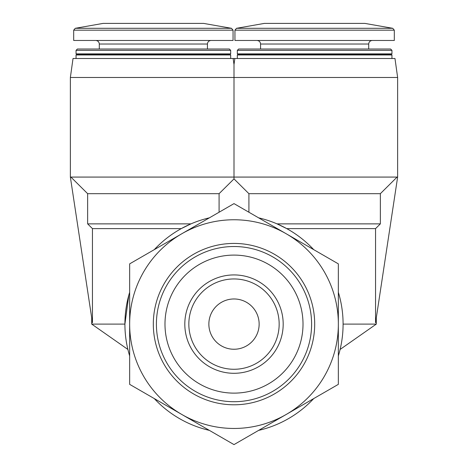 <?xml version="1.0" encoding="UTF-8"?>
<svg xmlns="http://www.w3.org/2000/svg" width="468" height="468" viewBox="0 0 468 468"><rect width="100%" height="100%" fill="white"/><g stroke="black" fill="none" stroke-linecap="round" stroke-linejoin="round"><path stroke-width="0.7" d="M233.052 298.988L234.948 298.988M234.948 349.233L233.052 349.233M208.863 324.108A25.137 25.137 0 0 1 246.572 302.34A25.137 25.137 0 0 1 246.572 345.881A25.137 25.137 0 0 1 208.863 324.108M277.05 223.874L286.744 228.618L277.05 223.874L380.355 223.874L375.558 228.618L286.744 228.618M190.95 223.874L181.256 228.618L190.95 223.874L87.645 223.874L92.442 228.618L92.442 322.698L70.364 177.074L70.908 177.074L87.645 193.676L87.645 223.874M219.088 212.226L219.088 193.676L234 178.893L248.912 193.676L248.912 212.226M234.854 58.5L234 64.555L233.146 58.5L394.969 58.5L397.636 77.472L234 77.472L234 64.555L234 177.074L70.908 177.074M129.654 355.926A109.091 109.091 0 0 1 124.909 324.108L128.817 295.179M91.71 317.854L91.71 324.108L124.909 324.108A109.091 109.091 0 0 1 129.654 292.295M154.27 249.649A109.091 109.091 0 0 1 209.383 217.836M258.617 217.836A109.091 109.091 0 0 1 313.73 249.649M338.346 292.295A109.091 109.091 0 0 1 338.346 355.926M313.73 398.566A109.091 109.091 0 0 1 258.617 430.385M209.383 430.385A109.091 109.091 0 0 1 154.27 398.566M234 178.893L248.912 193.676L380.355 193.676L397.092 177.074L234 177.074L234 178.893M234 77.472L234 64.555L234 77.472L70.364 77.472L70.364 177.074M129.654 324.108L129.654 384.357L234 444.6L338.346 384.357L338.346 263.864L234 203.621L129.654 263.864L129.654 324.108A104.346 104.346 0 0 1 286.176 233.743A104.346 104.346 0 0 1 286.176 414.478A104.346 104.346 0 0 1 129.654 324.108M184.813 324.108A49.187 49.187 0 0 1 258.593 281.514A49.187 49.187 0 0 1 258.593 366.707A49.187 49.187 0 0 1 184.813 324.108M303.012 324.108A69.012 69.012 0 0 0 199.491 264.344A69.012 69.012 0 0 0 199.491 383.877A69.012 69.012 0 0 0 303.012 324.108M311.6 324.108A77.6 77.6 0 0 0 195.203 256.909A77.6 77.6 0 0 0 195.203 391.312A77.6 77.6 0 0 0 311.6 324.108M314.689 324.108A80.689 80.689 0 0 0 193.658 254.235A80.689 80.689 0 0 0 193.658 393.986A80.689 80.689 0 0 0 314.689 324.108M233.146 58.5L73.031 58.5L70.364 77.472M375.558 228.618L375.558 322.698L397.636 177.074L397.092 177.074M376.29 317.854L376.29 324.108L343.091 324.108M380.355 193.676L380.355 223.874M364.911 23.4L264.356 23.4L236.516 28.308L234.948 30.174L234.948 40.476L394.313 40.476L394.313 30.174L234.948 30.174L236.516 28.308L392.746 28.308L394.313 30.174L392.746 28.308L364.911 23.4L392.746 28.308M391.944 50.357L390.605 49.011L238.662 49.011L237.323 50.357L237.323 53.878L391.944 53.878L391.944 50.357L237.323 50.357M391.944 53.878L390.996 54.428L238.27 54.428L237.323 53.878M391.944 58.5L391.944 54.972L390.996 54.428L391.944 54.972L237.323 54.972L237.323 58.5M181.256 228.618L92.442 228.618M219.088 193.676L87.645 193.676M203.644 23.4L103.089 23.4L75.254 28.308L73.687 30.174L73.687 40.476L233.052 40.476L233.052 30.174L73.687 30.174L75.254 28.308L231.484 28.308L233.052 30.174L231.484 28.308L203.644 23.4L231.484 28.308M230.677 50.357L229.338 49.011L77.395 49.011L76.056 50.357L76.056 53.878L230.677 53.878L230.677 50.357L76.056 50.357M230.677 53.878L229.729 54.428L77.004 54.428L76.056 53.878M230.677 58.5L230.677 54.972L229.729 54.428L230.677 54.972L76.056 54.972L76.056 58.5M188.838 324.108A45.162 45.162 0 0 1 256.581 285A45.162 45.162 0 0 1 256.581 363.221A45.162 45.162 0 0 1 188.838 324.108M372.259 40.476C370.083 40.704 368.895 41.892 368.702 44.033L260.559 44.033C260.372 41.892 259.184 40.704 257.002 40.476M210.998 40.476C208.816 40.704 207.628 41.892 207.441 44.033L99.298 44.033C99.105 41.892 97.917 40.704 95.741 40.476M397.636 77.472L397.636 177.074M340.107 349.444L376.29 324.108M260.559 44.033L260.559 49.011M368.702 44.033L368.702 49.011M238.27 54.428L237.323 54.972L238.27 54.428M127.893 349.444L91.71 324.108M99.298 44.033L99.298 49.011M207.441 44.033L207.441 49.011M77.004 54.428L76.056 54.972L77.004 54.428M264.356 23.4L236.516 28.308M103.089 23.4L75.254 28.308"/></g></svg>
